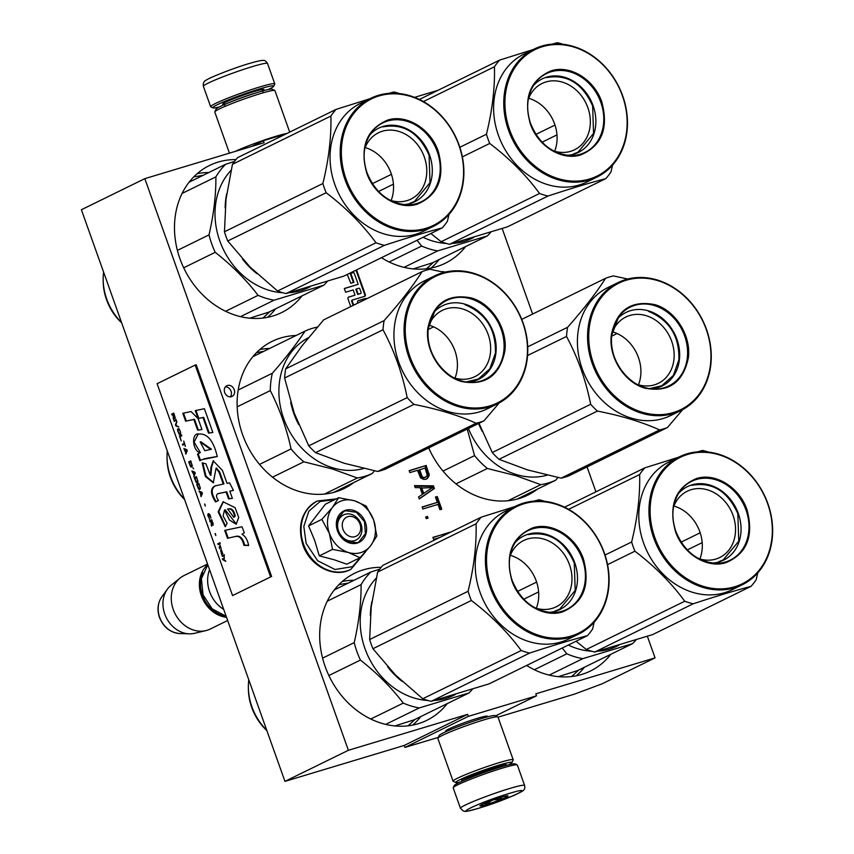 <?xml version="1.0" encoding="UTF-8"?>
<svg xmlns="http://www.w3.org/2000/svg" width="854" height="854" viewBox="0 0 854 854"><rect width="100%" height="100%" fill="white"/><g stroke="black" fill="none" stroke-linecap="round" stroke-linejoin="round"><path stroke-width="1.28" d="M446.642 731.291A22.215 1.665 -19.6 0 1 445.574 731.013A22.215 1.665 -19.6 0 1 477.525 718.289A22.215 1.665 -19.6 0 1 487.303 716.154A22.215 1.665 -19.6 0 1 486.652 717.04M495.662 715.833L536.504 695.818L535.789 693.822L655.05 657.879L602.187 683.787L574.582 694.099L498.031 717.168M284.948 781.378L348.379 750.292L144.828 178.646L81.386 209.732L284.948 781.378L404.209 745.446L404.913 747.442L438.251 737.397M438.091 90.268L414.574 97.356M404.913 747.442L468.355 716.357L536.504 695.818M468.355 716.357L467.64 714.35L404.209 745.446M348.379 750.292L467.64 714.35M144.828 178.646L264.089 142.703L263.374 140.707L251.652 146.45M286.261 133.811L263.374 140.707M235.96 159.581A81.92 68.235 63.9 0 0 209.518 165.473A81.92 68.235 63.9 0 0 179.97 258.794A81.92 68.235 63.9 0 0 281.617 312.585A81.92 68.235 63.9 0 0 302.028 295.868M296.071 335.494A81.92 68.235 63.9 0 0 272.148 341.365A81.92 68.235 63.9 0 0 242.6 434.686A81.92 68.235 63.9 0 0 344.247 488.477A81.92 68.235 63.9 0 0 353.94 482.457M381.151 567.334A81.92 68.235 63.9 0 0 354.709 573.215A81.92 68.235 63.9 0 0 325.161 666.547A81.92 68.235 63.9 0 0 426.808 720.338A81.92 68.235 63.9 0 0 447.229 703.611M381.439 257.716A81.92 68.235 63.9 0 0 445.169 263.299A81.92 68.235 63.9 0 0 465.59 246.582M428.708 447.944A81.92 68.235 63.9 0 0 527.74 495.16A81.92 68.235 63.9 0 0 537.433 489.128M526.63 665.458A81.92 68.235 63.9 0 0 590.37 671.052A81.92 68.235 63.9 0 0 610.781 654.324M227.452 385.474A5.957 4.964 63.9 0 0 226.822 385.72A5.957 4.964 63.9 0 0 224.826 392.883A5.957 4.964 63.9 0 0 231.445 396.662A5.957 4.964 63.9 0 0 232.074 396.416A5.957 4.964 63.9 0 0 234.071 389.253A5.957 4.964 63.9 0 0 227.452 385.474M347.268 274.454L350.802 283.272L353.962 282.311L350.791 273.397L353.31 272.639A0.801 0.662 63.9 0 1 354.218 273.195L358.178 284.318L344.301 288.503L345.624 292.217L353.182 289.933L355.029 295.142L348.763 297.032A1.601 1.334 63.9 0 0 348.016 298.932L350.738 306.575M353.673 305.145L352.179 300.939A0.801 0.662 63.9 0 1 352.553 300L364.551 296.381A1.601 1.334 63.9 0 0 365.298 294.491L356.545 269.907M366.579 298.825A1.601 1.334 63.9 0 0 365.309 298.505L358.392 300.587A1.601 1.334 63.9 0 0 357.645 302.487L357.858 303.095M426.189 465.483L409.151 470.618L409.867 472.614L417.478 470.319L420.574 477.888L423.936 479.457L426.594 479.03L429.274 475.262L426.189 465.483L409.215 470.8M419.25 498.971L434.387 488.499L433.437 485.83L414.5 485.627L415.204 487.634L420.029 487.655L422.41 494.327L418.535 496.975L419.25 498.971M439.938 509.731L441.753 509.187L437.237 496.505L435.423 497.049L437.323 502.387L422.1 506.977L422.815 508.984L438.038 504.394L439.938 509.731M425.666 516.99L426.253 518.656L428.067 518.111L427.47 516.435L425.666 516.99M450.037 532.448L432.903 537.337L433.618 539.333L439.767 537.486M655.05 657.879L647.375 636.305M595.921 491.819L587.061 466.935M532.618 314.048L502.184 228.552M230.313 396.843A5.957 4.964 63.9 0 0 230.729 390.438A5.957 4.964 63.9 0 0 225.413 386.841M355.029 295.142L348.357 297.256M358.178 284.318L344.333 288.599M350.791 273.397L350.257 273.654L353.407 282.482M364.434 296.423A1.601 1.334 63.9 0 0 364.775 294.747L356.022 270.174M353.15 305.401L351.656 301.206A0.801 0.662 -116.1 0 1 352.019 300.256L352.392 300.085M366.046 299.081A1.601 1.334 63.9 0 0 364.775 298.772L357.986 300.811M429.039 473.49L427.982 474.002L425.132 465.996M429.274 475.262L428.217 475.785L427.982 474.002M428.655 476.927L427.598 477.45L428.217 475.785M427.566 478.368L426.509 478.88L427.598 477.45M434.387 488.499L433.33 489.022L432.38 486.353L414.681 486.161M419.186 498.8L433.33 489.022M433.437 485.83L432.38 486.353M437.323 502.387L422.164 507.159M437.237 496.505L435.487 497.231M440.632 509.518L436.18 497.028M427.47 516.435L425.73 517.161M426.947 518.442L426.413 516.958M449.941 532.202L432.978 537.518M262.915 318.062L269.907 311.614M203.113 175.326L193.73 176.895M408.105 725.815L415.097 719.356M348.304 583.068L338.921 584.648M426.466 268.775L433.469 262.327M571.668 676.528L578.66 670.07M357.666 294.449L355.808 289.239L358.861 288.225A0.801 0.662 63.9 0 1 359.769 288.78L361.093 292.495A0.801 0.662 63.9 0 1 360.804 293.402L360.271 293.659A0.801 0.662 -116.1 0 1 360.185 293.691L357.666 294.449L358.189 294.192L356.342 288.983M424.822 477.546L421.566 477.418L418.599 470.191L425.089 468.024L427.342 475.475L424.822 477.546M422.687 494.071L420.542 488.072L432.455 487.602L422.687 494.071M358.189 294.192L360.719 293.434A0.801 0.662 63.9 0 0 360.804 293.402M425.879 477.023L423.733 477.866M424.801 477.354L422.527 477.866M423.595 477.343L421.566 477.418M422.623 476.895L421.908 476.009L420.851 476.521M421.908 476.009L419.656 469.668M423.744 493.559L421.598 487.549M342.956 529.224A10.643 8.86 63.9 0 0 355.029 536.654A10.643 8.86 63.9 0 0 359.993 524.089A10.643 8.86 -116.1 0 0 347.909 516.659A10.643 8.86 -116.1 0 0 342.956 529.224M209.582 569.735A29.783 24.809 -116.1 0 0 209.625 591.673A29.783 24.809 63.9 0 0 223.695 609.382M202.964 572.756A28.94 24.104 -116.1 0 0 202.483 595.302A28.94 24.104 63.9 0 0 224.058 615.777M207.768 564.643A29.783 24.809 -116.1 0 0 201.373 595.718A29.783 24.809 63.9 0 0 226.513 617.293M179.778 633.551C170.224 632.611 163.456 627.252 159.484 617.463C156.944 609.82 157.712 602.956 161.801 596.861A22.321 18.585 -116.1 0 0 159.655 617.293A22.321 18.585 -116.1 0 0 179.778 633.551L189.278 633.839A27.179 22.631 63.9 0 1 164.769 614.047A27.179 22.631 -116.1 0 1 167.395 589.175A27.179 22.631 -116.1 0 1 171.024 585.353L180.109 578.041A29.783 24.809 -116.1 0 0 173.255 609.5A29.783 24.809 63.9 0 0 205.867 630.615A29.783 24.809 63.9 0 0 210.212 629.056L227.655 620.506M180.109 578.041A29.783 24.809 -116.1 0 1 183.994 575.564L207.543 564.024M189.278 633.839A27.179 22.631 63.9 0 0 194.531 633.316L205.867 630.615M219.318 106.963A32.345 2.434 -19.6 0 1 212.966 107.871A32.345 2.434 -19.6 0 1 227.121 100.42A32.345 2.434 -19.6 0 1 259.349 89.008A32.345 2.434 -19.6 0 1 273.728 86.243A32.345 2.434 -19.6 0 1 269.181 89.083A32.345 2.434 -19.6 0 1 268.22 89.542M212.966 107.871L210.799 106.857A34.043 2.562 -19.6 0 1 210.639 106.707A34.043 2.562 -19.6 0 1 226.748 98.584A34.043 2.562 -19.6 0 1 259.627 86.991A34.043 2.562 -19.6 0 1 274.785 83.863A34.043 2.562 -19.6 0 1 274.753 84.076L273.728 86.243M524.602 785.434L517.343 765.045A34.043 2.562 160.4 0 0 517.182 764.896L515.026 763.882A32.345 2.434 160.4 0 0 500.775 766.999A32.345 2.434 160.4 0 0 454.264 785.52L453.228 787.676A34.043 2.562 160.4 0 0 453.196 787.89L460.455 808.279L463.327 811.044C466.07 810.862 461.021 813.179 478.955 808.183L514.14 795.384C523.918 790.441 525.477 790.462 524.602 785.434A34.043 2.562 160.4 0 0 509.443 788.562A34.043 2.562 160.4 0 0 476.564 800.155A34.043 2.562 160.4 0 0 460.455 808.279M517.182 764.896A34.043 2.562 160.4 0 0 502.184 768.184A34.043 2.562 160.4 0 0 453.228 787.676M508.76 793.601C478.902 802.418 447.464 817.833 479.147 808.108C509.005 799.28 540.443 783.876 508.76 793.601M501.351 797.23A14.892 1.121 160.4 0 0 479.937 805.76A14.892 1.121 160.4 0 0 486.556 804.479A14.892 1.121 160.4 0 0 501.394 799.227A14.892 1.121 160.4 0 0 507.916 795.789A14.892 1.121 160.4 0 0 501.351 797.23M484.592 803.283L486.577 804.297L491.658 800.497M493.879 799.696L500.465 799.429L501.853 797.081M486.577 804.297L486.001 802.685M500.465 799.429L499.846 797.689M508.674 764.8A29.783 2.242 160.4 0 0 511.888 762.665A29.783 2.242 160.4 0 0 498.651 765.216A29.783 2.242 160.4 0 0 468.963 775.72A29.783 2.242 160.4 0 0 455.919 782.595A29.783 2.242 160.4 0 0 459.762 782.211M511.888 762.665L513.179 759.964A31.918 2.402 160.4 0 0 513.201 759.772A31.918 2.402 160.4 0 0 498.992 762.697A31.918 2.402 160.4 0 0 468.163 773.564A31.918 2.402 160.4 0 0 453.068 781.175A31.918 2.402 160.4 0 0 453.218 781.314L455.919 782.595M504.362 765.942A23.613 1.772 160.4 0 0 505.984 764.447A23.613 1.772 160.4 0 0 495.587 766.721A23.613 1.772 160.4 0 0 461.619 780.246A23.613 1.772 160.4 0 0 463.829 780.375M513.201 759.772L497.967 716.997A31.918 2.402 160.4 0 0 497.829 716.858L495.117 715.577A29.783 2.242 160.4 0 0 481.998 718.449A29.783 2.242 160.4 0 0 439.159 735.507L437.867 738.208A31.918 2.402 160.4 0 0 437.835 738.4L453.068 781.175M497.829 716.858A31.918 2.402 160.4 0 0 483.77 719.922A31.918 2.402 160.4 0 0 437.867 738.208M235.32 151.371A31.918 2.402 -19.6 0 1 275.938 136.288A31.918 2.402 -19.6 0 1 287.157 133.373M229.438 153.144L214.781 111.991A31.918 2.402 -19.6 0 1 214.802 111.789A31.918 2.402 -19.6 0 1 260.705 93.513A31.918 2.402 -19.6 0 1 274.764 90.439A31.918 2.402 -19.6 0 1 274.913 90.577L289.709 132.114M214.802 111.789L216.094 109.088A29.783 2.242 -19.6 0 1 258.943 92.029A29.783 2.242 -19.6 0 1 272.063 89.158L274.764 90.439M442.756 271.988L446.162 271.914M442.233 271.86L443.002 271.487M342.219 500.668A27.659 23.037 63.9 0 0 332.387 507.489L338.664 497.701L354.239 500.732A27.659 23.037 63.9 0 0 342.219 500.668M345.08 514.289A14.048 11.7 -116.1 0 1 360.676 523.203A14.048 11.7 -116.1 0 1 355.958 540.091A14.048 11.7 -116.1 0 1 354.474 540.678A14.048 11.7 -116.1 0 1 338.878 531.764A14.048 11.7 -116.1 0 1 343.596 514.877A14.048 11.7 -116.1 0 1 345.08 514.289M364.22 553.264L352.446 566.682L335.003 569.49L317.656 560.758L306.127 543.379L303.821 526.32L308.86 511.183L320.069 501.522L334.821 499.579M345.635 510.265A17.443 14.529 -116.1 0 1 365.437 522.445A17.443 14.529 -116.1 0 1 357.303 543.048A17.443 14.529 -116.1 0 1 337.501 530.868A17.443 14.529 -116.1 0 1 345.635 510.265M338.664 497.701L325.406 504.191L308.593 525.872L314.71 540.486L319.279 555.869L334.095 559.744L346.777 564.195L360.025 557.705L348.411 552.495C339.454 549.453 333.092 543.059 329.324 533.334C326.1 523.438 327.125 514.823 332.387 507.489L321.851 519.371L329.324 533.334L332.537 549.378L319.279 555.869M332.537 549.378L348.411 552.495A27.659 23.037 63.9 0 0 370.38 546.048L370.732 545.589A27.659 23.037 -116.1 0 0 373.732 520.299L373.508 519.67A27.659 23.037 -116.1 0 0 354.826 500.903L354.239 500.732M308.593 525.872L321.851 519.371M354.826 500.903L366.152 506.027L373.508 519.67M373.732 520.299L376.838 536.024L370.732 545.589M370.38 546.048L360.025 557.705M345.571 510.767L356.406 512.272L364.466 521.57L365.427 533.675L358.755 542.044L356.951 542.749L346.116 541.244L338.045 531.946L337.095 519.851L343.767 511.471L345.571 510.767M423.093 237.295A71.277 59.374 63.9 0 0 446.407 243.454M452.748 243.422A71.277 59.374 63.9 0 0 464.266 241.362A71.277 59.374 -116.1 0 0 471.792 238.405L473.724 237.455M413.272 268.903L432.53 262.786L487.346 235.917L437.622 250.905L404.049 267.355M490.826 232.192A78.728 65.577 -116.1 0 1 487.346 235.917M417.04 240.262L421.641 246.059A78.728 65.577 63.9 0 0 437.622 250.905M389.146 261.986L421.641 246.059M542.098 142.18L556.979 134.879M553.456 150.87A36.925 30.755 63.9 0 0 574.561 149.781A36.925 30.755 63.9 0 0 587.872 107.721A36.925 30.755 -116.1 0 0 542.066 83.468A36.925 30.755 -116.1 0 0 528.263 99.48M567.248 155.321A40.96 34.117 63.9 0 0 593.124 105.757A40.96 34.117 -116.1 0 0 533.206 85.859M554.662 151.254A36.925 30.755 63.9 0 0 554.63 124.011A36.925 30.755 -116.1 0 0 528.711 98.295M601.824 102.053C608.774 128.196 601.835 145.778 580.998 154.83C562.071 161.182 537.742 146.226 530.238 123.627C523.278 97.495 530.217 79.902 551.065 70.861C569.981 64.509 594.32 79.465 601.824 102.053M509.635 129.84A70.423 58.659 -116.1 0 1 542.471 46.682A70.423 58.659 -116.1 0 1 622.427 95.851A70.423 58.659 63.9 0 1 589.591 178.998A70.423 58.659 63.9 0 1 509.635 129.84M430.854 233.494L441.134 241.725A80.852 67.349 63.9 0 0 449.567 244.276L507.393 226.854L605.817 178.614A80.852 67.349 63.9 0 0 610.973 171.964L612.542 165.153M441.134 241.725L539.557 193.484A80.852 67.349 63.9 0 0 547.99 196.046C570.493 188.649 589.772 182.841 605.817 178.614M462.366 156.858L489.726 143.451C509.56 158.545 526.171 175.23 539.557 193.484M449.567 244.276L547.99 196.046M419.367 99.448L499.601 60.122L533.259 49.521M563.085 44.291A80.852 67.349 -116.1 0 0 557.427 42.7L552.218 44.109M423.435 101.573L494.445 66.772A80.852 67.349 -116.1 0 1 499.601 60.122M459.847 147.272L486.449 134.238C492.342 110.177 495 87.684 494.445 66.772M486.449 134.238A80.852 67.349 -116.1 0 0 487.965 138.882A80.852 67.349 63.9 0 0 489.726 143.451M596.978 177.056L586.826 182.03A71.277 59.374 63.9 0 1 498.384 135.22A71.277 59.374 -116.1 0 1 524.089 54.015L534.241 49.041A71.277 59.374 -116.1 0 1 622.683 95.851A71.277 59.374 63.9 0 1 596.978 177.056A71.277 59.374 63.9 0 1 508.536 130.246A71.277 59.374 -116.1 0 1 534.241 49.041M535.938 134.377L554.993 125.047M546.56 77.597C567.109 73.903 582.471 83.35 592.644 105.939L593.562 133.416L577.998 152.183L573.717 153.869M478.571 423.499A71.277 59.374 63.9 0 0 482.126 431.185M468.419 428.473A71.277 59.374 63.9 0 0 516.339 474.536A71.277 59.374 -116.1 0 0 547.254 475.144M508.013 500.743L540.817 484.666L515.912 475.678L487.356 468.472L455.983 483.855M517.033 499.131L555.676 480.194L557.993 477.503M555.676 480.194A78.728 65.577 -116.1 0 1 540.817 484.666M467.213 429.071L474.557 455.62A78.728 65.577 63.9 0 0 487.356 468.472M443.012 471.077L474.557 455.62M637.265 384.417A36.925 30.755 63.9 0 0 658.37 383.318A36.925 30.755 63.9 0 0 673.902 359.79A36.925 30.755 -116.1 0 0 659.768 323.431A36.925 30.755 -116.1 0 0 625.875 317.015A36.925 30.755 -116.1 0 0 612.072 333.017M651.058 388.858A40.96 34.117 63.9 0 0 679.389 359.865A40.96 34.117 -116.1 0 0 658.477 315.521A40.96 34.117 -116.1 0 0 617.015 319.396M638.472 384.791A36.925 30.755 63.9 0 0 640.66 376.091A36.925 30.755 -116.1 0 0 612.521 331.832M688.313 358.039C683.029 382.699 668.565 392.733 644.909 388.143C624.274 382.496 608.187 356.887 611.368 334.736C616.652 310.066 631.117 300.032 654.772 304.622C675.397 310.269 691.484 335.878 688.313 358.039M589.217 328.021A70.423 58.659 -116.1 0 1 657.633 280.592A70.423 58.659 -116.1 0 1 710.453 364.743A70.423 58.659 63.9 0 1 642.048 412.172A70.423 58.659 63.9 0 1 589.217 328.021M478.998 423.296L492.246 452.524A80.852 67.349 63.9 0 0 499.003 459.324L527.644 469.935L561.163 478.144A80.852 67.349 63.9 0 0 569.01 475.785L667.433 427.544L682.709 409.6M492.246 452.524L590.669 404.294A80.852 67.349 63.9 0 0 597.437 411.084C621.37 415.77 642.091 422.047 659.587 429.914A80.852 67.349 63.9 0 0 667.433 427.544M527.569 355.531L566.512 336.444C577.795 357.484 585.844 380.094 590.669 404.294M499.003 459.324L597.437 411.084M561.163 478.144L659.587 429.914M627.786 279.023L613.45 275.917A80.852 67.349 -116.1 0 0 605.593 278.287C596.156 293.039 583.485 309.372 567.6 327.296L527.719 346.831M521.741 319.385L605.593 278.287M567.6 327.296A80.852 67.349 -116.1 0 0 566.928 331.832A80.852 67.349 63.9 0 0 566.512 336.444M680.787 410.593L670.636 415.567A71.277 59.374 63.9 0 1 605.187 403.184A71.277 59.374 63.9 0 1 577.912 332.985A71.277 59.374 -116.1 0 1 607.899 287.563L618.05 282.589A71.277 59.374 -116.1 0 1 683.488 294.972A71.277 59.374 -116.1 0 1 710.763 365.181A71.277 59.374 63.9 0 1 680.787 410.593A71.277 59.374 63.9 0 1 615.339 398.21A71.277 59.374 63.9 0 1 588.064 328.011A71.277 59.374 -116.1 0 1 618.05 282.589M611.667 336.188L617.09 333.53M648.442 311.347C669.397 320.026 679.549 336.198 678.887 359.854L673.347 375.461L661.807 385.73L649.488 388.645M568.294 645.048A71.277 59.374 63.9 0 0 591.598 651.207M597.949 651.175A71.277 59.374 63.9 0 0 609.457 649.115A71.277 59.374 -116.1 0 0 616.983 646.158L618.915 645.208M558.463 676.646L577.72 670.529L632.536 643.67L582.812 658.647L549.25 675.098M636.016 639.945A78.728 65.577 -116.1 0 1 632.536 643.67M562.242 648.015L566.842 653.812A78.728 65.577 63.9 0 0 582.812 658.647M534.348 669.739L566.842 653.812M687.289 549.923L702.18 542.632M698.647 558.623A36.925 30.755 63.9 0 0 719.751 557.534A36.925 30.755 63.9 0 0 733.074 515.464A36.925 30.755 -116.1 0 0 687.256 491.221A36.925 30.755 -116.1 0 0 673.464 507.233M712.439 563.074A40.96 34.117 63.9 0 0 738.315 513.51A40.96 34.117 -116.1 0 0 678.396 493.612M699.864 558.996A36.925 30.755 63.9 0 0 699.832 531.754A36.925 30.755 -116.1 0 0 673.902 506.048M747.015 509.806C753.975 535.938 747.026 553.531 726.188 562.572C707.261 568.924 682.933 553.968 675.429 531.38C668.468 505.248 675.418 487.655 696.256 478.614C715.182 472.262 739.511 487.218 747.015 509.806M654.826 537.582A70.423 58.659 -116.1 0 1 687.662 454.435A70.423 58.659 -116.1 0 1 767.618 503.604A70.423 58.659 63.9 0 1 734.782 586.751A70.423 58.659 63.9 0 1 654.826 537.582M576.044 641.247L586.324 649.478A80.852 67.349 63.9 0 0 594.758 652.029L652.584 634.607L751.018 586.367A80.852 67.349 63.9 0 0 756.174 579.717L757.744 572.895M586.324 649.478L684.748 601.237A80.852 67.349 63.9 0 0 693.192 603.789C715.684 596.402 734.963 590.594 751.018 586.367M607.557 564.611L634.917 551.204C654.751 566.298 671.361 582.972 684.748 601.237M594.758 652.029L693.192 603.789M564.558 507.191L644.791 467.875L678.46 457.274M708.276 452.044A80.852 67.349 -116.1 0 0 702.618 450.453L697.408 451.862M568.625 509.326L639.635 474.525A80.852 67.349 -116.1 0 1 644.791 467.875M605.048 555.025L631.64 541.991C637.532 517.919 640.19 495.437 639.635 474.525M631.64 541.991A80.852 67.349 -116.1 0 0 633.156 546.635A80.852 67.349 63.9 0 0 634.917 551.204M742.169 584.809L732.017 589.783A71.277 59.374 63.9 0 1 643.574 542.973A71.277 59.374 -116.1 0 1 669.28 461.768L679.432 456.794A71.277 59.374 -116.1 0 1 767.874 503.604A71.277 59.374 63.9 0 1 742.169 584.809A71.277 59.374 63.9 0 1 653.726 537.999A71.277 59.374 -116.1 0 1 679.432 456.794M681.14 542.13L700.184 532.8M691.751 485.35C712.3 481.656 727.661 491.103 737.835 513.681L738.753 541.169L723.199 559.936L718.908 561.622M242.408 258.943A71.277 59.374 63.9 0 0 256.915 273.643M103.59 272.074A52.98 44.13 63.9 0 0 103.163 279.621L103.185 281.372A49.788 41.472 63.9 0 0 121.663 322.855M103.163 279.621A52.98 44.13 63.9 0 0 121.556 322.534M183.685 267.782L215.229 252.314C231.936 265.477 246.23 279.813 258.089 295.345A78.728 65.577 63.9 0 0 274.059 300.192L323.783 285.204L268.967 312.073L249.71 318.19M177.397 250.382L209.016 234.882A78.728 65.577 63.9 0 0 215.229 252.314M226.748 193.612A71.277 59.374 63.9 0 0 225.157 207.81M231.05 170.352A71.277 59.374 63.9 0 0 221.581 245.514A71.277 59.374 63.9 0 0 282.845 292.741M289.196 292.708A71.277 59.374 63.9 0 0 300.704 290.648A71.277 59.374 -116.1 0 0 308.23 287.691L310.162 286.741M240.497 316.642L274.059 300.192M327.263 281.478A78.728 65.577 -116.1 0 1 323.783 285.204M234.508 161.427L225.659 164.267A78.728 65.577 63.9 0 0 215.891 176.863C216.03 195.022 213.735 214.354 209.016 234.882M225.595 311.272L258.089 295.345M182.083 193.431L215.891 176.863M189.097 182.19L225.659 164.267M378.536 191.467L393.427 184.165M277.571 291.011L375.995 242.771A80.852 67.349 63.9 0 0 384.439 245.333C406.931 237.935 426.21 232.128 442.265 227.901L343.831 276.141L286.005 293.573A80.852 67.349 63.9 0 1 277.571 291.011L250.211 267.195L227.74 240.977A80.852 67.349 -116.1 0 1 225.979 236.409A80.852 67.349 -116.1 0 1 224.463 231.765L322.887 183.525C328.779 159.463 331.437 136.971 330.882 116.069A80.852 67.349 -116.1 0 1 336.038 109.408L237.615 157.648A80.852 67.349 -116.1 0 0 232.448 164.299L330.882 116.069M232.448 164.299L226.011 199.228L224.463 231.765M389.894 200.167A36.925 30.755 63.9 0 0 410.998 199.067A36.925 30.755 63.9 0 0 424.321 157.008A36.925 30.755 -116.1 0 0 378.503 132.754A36.925 30.755 -116.1 0 0 364.711 148.767M403.686 204.608A40.96 34.117 63.9 0 0 429.562 155.044A40.96 34.117 -116.1 0 0 369.643 135.145M391.111 200.541A36.925 30.755 63.9 0 0 391.079 173.298A36.925 30.755 -116.1 0 0 365.16 147.582M438.262 151.35C445.222 177.483 438.273 195.064 417.435 204.117C398.519 210.468 374.18 195.513 366.676 172.914C359.715 146.781 366.665 129.189 387.502 120.147C406.429 113.795 430.758 128.751 438.262 151.35M346.073 179.126A70.423 58.659 -116.1 0 1 378.909 95.968A70.423 58.659 -116.1 0 1 458.865 145.137A70.423 58.659 63.9 0 1 426.029 228.285A70.423 58.659 63.9 0 1 346.073 179.126M227.74 240.977L326.164 192.737C345.998 207.832 362.608 224.517 375.995 242.771M286.005 293.573L384.439 245.333M442.265 227.901A80.852 67.349 63.9 0 0 447.421 221.25L448.99 214.439M399.523 93.577A80.852 67.349 -116.1 0 0 393.865 91.986L388.655 93.396M369.707 98.808L336.038 109.408M322.887 183.525A80.852 67.349 -116.1 0 0 324.403 188.168A80.852 67.349 63.9 0 0 326.164 192.737M433.416 226.342L423.264 231.317A71.277 59.374 63.9 0 1 334.821 184.507A71.277 59.374 -116.1 0 1 360.527 103.302L370.679 98.327A71.277 59.374 -116.1 0 1 459.121 145.137A71.277 59.374 63.9 0 1 433.416 226.342A71.277 59.374 63.9 0 1 344.973 179.532A71.277 59.374 -116.1 0 1 370.679 98.327M372.387 183.663L391.431 174.333M382.998 126.883C403.547 123.189 418.908 132.637 429.082 155.225L430 182.703L414.446 201.469L410.155 203.156M290.691 402.341A71.277 59.374 63.9 0 0 298.644 424.513M167.309 451.029A52.98 44.13 63.9 0 0 167.042 457.2L167.064 458.95A49.788 41.472 63.9 0 0 184.56 499.483M167.042 457.2A52.98 44.13 63.9 0 0 184.421 499.088M237.177 406.824L270.291 390.598C279.642 408.852 286.56 428.302 291.065 448.937A78.728 65.577 63.9 0 0 303.875 461.8L332.43 468.995L357.324 477.994L324.52 494.071M238.191 390L272.341 373.262A78.728 65.577 63.9 0 0 270.291 390.598M308.475 337.714A71.277 59.374 63.9 0 0 280.251 405.842A71.277 59.374 63.9 0 0 332.857 467.853A71.277 59.374 -116.1 0 0 363.761 468.462M272.501 477.172L303.875 461.8M333.54 492.448L372.184 473.511L374.511 470.832M372.184 473.511A78.728 65.577 -116.1 0 1 357.324 477.994M317.378 327.082A78.728 65.577 63.9 0 0 305.027 331.117C296.551 343.981 285.663 358.029 272.341 373.262M259.52 464.395L291.065 448.937M252.848 356.684L305.027 331.117M377.671 471.472L476.105 423.232A80.852 67.349 63.9 0 0 483.951 420.862L385.517 469.102A80.852 67.349 63.9 0 1 377.671 471.472L344.151 463.252L315.521 452.641A80.852 67.349 63.9 0 1 308.753 445.852L294.235 413.122L284.596 378.012A80.852 67.349 -116.1 0 1 285.012 373.39A80.852 67.349 -116.1 0 1 285.684 368.853L384.108 320.613C400.003 302.7 412.674 286.357 422.111 271.604A80.852 67.349 -116.1 0 1 429.957 269.234L444.293 272.341M422.111 271.604L323.687 319.844L302.241 345.539L285.684 368.853M453.773 377.735A36.925 30.755 63.9 0 0 474.877 376.646A36.925 30.755 63.9 0 0 490.409 353.118A36.925 30.755 -116.1 0 0 476.286 316.749A36.925 30.755 -116.1 0 0 442.383 310.333A36.925 30.755 -116.1 0 0 428.591 326.345M467.565 382.186A40.96 34.117 63.9 0 0 495.896 353.182A40.96 34.117 -116.1 0 0 474.995 308.838A40.96 34.117 -116.1 0 0 433.522 312.724M454.99 378.108A36.925 30.755 63.9 0 0 457.168 369.408A36.925 30.755 -116.1 0 0 429.039 325.161M504.821 351.357C499.537 376.027 485.072 386.061 461.416 381.471C440.781 375.824 424.705 350.215 427.875 328.053C433.159 303.383 447.624 293.349 471.28 297.95C491.915 303.597 507.991 329.206 504.821 351.357M405.735 321.339A70.423 58.659 -116.1 0 1 474.141 273.91A70.423 58.659 -116.1 0 1 526.971 358.072A70.423 58.659 63.9 0 1 458.555 405.501A70.423 58.659 63.9 0 1 405.735 321.339M308.753 445.852L407.177 397.612A80.852 67.349 63.9 0 0 413.944 404.401C437.888 409.098 458.609 415.375 476.105 423.232M284.596 378.012L383.019 329.772C394.302 350.802 402.351 373.411 407.177 397.612M315.521 452.641L413.944 404.401M483.951 420.862L499.227 402.917M384.108 320.613A80.852 67.349 -116.1 0 0 383.435 325.15A80.852 67.349 63.9 0 0 383.019 329.772M497.295 403.921L487.143 408.895A71.277 59.374 63.9 0 1 421.705 396.512A71.277 59.374 63.9 0 1 394.431 326.303A71.277 59.374 -116.1 0 1 424.406 280.881L434.558 275.906A71.277 59.374 -116.1 0 1 500.006 288.289A71.277 59.374 -116.1 0 1 527.281 358.499A71.277 59.374 63.9 0 1 497.295 403.921A71.277 59.374 63.9 0 1 431.857 391.538A71.277 59.374 63.9 0 1 404.572 321.328A71.277 59.374 -116.1 0 1 434.558 275.906M428.185 329.505L433.608 326.847M464.95 304.664C485.905 313.343 496.057 329.516 495.395 353.182L489.854 368.789L478.325 379.048L465.996 381.962M387.599 666.696A71.277 59.374 63.9 0 0 402.106 681.396M248.781 679.827A52.98 44.13 63.9 0 0 248.365 687.374L248.386 689.125A49.788 41.472 63.9 0 0 266.864 730.597M248.365 687.374A52.98 44.13 63.9 0 0 266.747 730.287M328.875 675.525L360.42 660.067C377.137 673.219 391.42 687.566 403.28 703.098A78.728 65.577 63.9 0 0 419.25 707.934L468.985 692.957L414.169 719.815L394.911 725.932M322.588 658.135L354.218 642.635A78.728 65.577 63.9 0 0 360.42 660.067M371.938 601.365A71.277 59.374 63.9 0 0 370.358 615.563M376.251 578.105A71.277 59.374 63.9 0 0 366.782 653.257A71.277 59.374 63.9 0 0 428.035 700.493M434.387 700.461A71.277 59.374 63.9 0 0 445.895 698.401A71.277 59.374 -116.1 0 0 453.421 695.444L455.363 694.494M385.688 724.384L419.25 707.934M472.454 689.231A78.728 65.577 -116.1 0 1 468.985 692.957M379.699 569.18L370.849 572.02A78.728 65.577 63.9 0 0 361.093 584.616C361.221 602.764 358.926 622.107 354.218 642.635M370.785 719.025L403.28 703.098M327.285 601.184L361.093 584.616M334.288 589.943L370.849 572.02M523.726 599.22L538.618 591.918M422.762 698.764L521.196 650.524A80.852 67.349 63.9 0 0 529.629 653.075C552.132 645.688 571.401 639.881 587.456 635.654L489.032 683.894L431.206 701.315A80.852 67.349 63.9 0 1 422.762 698.764L395.402 674.938L372.931 648.72A80.852 67.349 -116.1 0 1 371.17 644.162A80.852 67.349 -116.1 0 1 369.654 639.518L468.077 591.278C473.97 567.216 476.639 544.724 476.073 523.812A80.852 67.349 -116.1 0 1 481.229 517.161L382.805 565.401A80.852 67.349 -116.1 0 0 377.649 572.052L476.073 523.812M377.649 572.052L371.212 606.981L369.654 639.518M535.084 607.909A36.925 30.755 63.9 0 0 556.189 606.82A36.925 30.755 63.9 0 0 569.511 564.75A36.925 30.755 -116.1 0 0 523.694 540.507A36.925 30.755 -116.1 0 0 509.902 556.52M548.876 612.361A40.96 34.117 63.9 0 0 574.753 562.797A40.96 34.117 -116.1 0 0 514.834 542.898M536.301 608.283A36.925 30.755 63.9 0 0 536.269 581.051A36.925 30.755 -116.1 0 0 510.35 555.335M583.453 559.092C590.413 585.225 583.474 602.817 562.626 611.87C543.71 618.211 519.371 603.255 511.877 580.667C504.917 554.534 511.856 536.942 532.693 527.9C551.62 521.548 575.959 536.504 583.453 559.092M491.274 586.879A70.423 58.659 -116.1 0 1 524.1 503.721A70.423 58.659 -116.1 0 1 604.056 552.89A70.423 58.659 63.9 0 1 571.219 636.038A70.423 58.659 63.9 0 1 491.274 586.879M372.931 648.72L471.355 600.49C491.199 615.585 507.81 632.259 521.196 650.524M431.206 701.315L529.629 653.075M587.456 635.654A80.852 67.349 63.9 0 0 592.612 629.003L594.181 622.182M544.724 501.33A80.852 67.349 -116.1 0 0 539.055 499.739L533.846 501.149M514.898 506.561L481.229 517.161M468.077 591.278A80.852 67.349 -116.1 0 0 469.604 595.921A80.852 67.349 63.9 0 0 471.355 600.49M578.606 634.095L568.454 639.07A71.277 59.374 63.9 0 1 480.012 592.26A71.277 59.374 -116.1 0 1 505.717 511.055L515.869 506.08A71.277 59.374 -116.1 0 1 604.312 552.89A71.277 59.374 63.9 0 1 578.606 634.095A71.277 59.374 63.9 0 1 490.164 587.285A71.277 59.374 -116.1 0 1 515.869 506.08M517.577 591.416L536.622 582.086M528.188 534.636C548.738 530.942 564.099 540.39 574.283 562.967L575.19 590.456L559.637 609.222L555.346 610.909M222.787 559.007L225.648 560.982M224.378 557.427L223.962 559.338L222.328 558.772L222.958 559.509M222.627 559.605L225.776 561.345L224.09 559.712L224.186 556.872L223.62 559.445M171.665 414.137L171.964 414.98L172.914 414.51L173.554 419.442L174.141 417.681L174.953 418.599L175.241 417.798L173.778 413.101L171.665 414.137L172.284 414.82M176.073 419.527L173.96 420.563L174.259 421.396L176.372 420.36L176.073 419.527M176.767 421.481L175.444 424.748L175.849 425.868L178.753 427.064L175.913 425.175L176.767 421.481M180.343 431.537L178.988 428.761L177.76 428.868L177.632 430.736L179.191 434.238L180.6 433.875L180.343 431.537M181.838 435.732L181.539 434.889L179.425 435.924L181.219 440.952L179.991 436.629L181.838 435.732M185.596 453.25L185.894 454.082L187.207 450.816L186.812 449.695L183.898 448.499L186.097 453.591M190.837 466.914L192.321 466.188L190.794 460.872L188.681 461.907L190.453 466.444L191.616 467.021M192.865 467.725L193.623 468.825L192.865 467.725M194.819 472.177L191.915 470.981L193.943 474.909L193.901 476.575L195.214 473.297L194.819 472.177M196.078 482.232L197.007 482.926L197.936 481.976L196.409 476.649L194.296 477.685L196.078 482.232L197.242 482.809M198.459 488.936L199.398 489.63L200.327 488.68L198.801 483.353L196.687 484.389L198.459 488.936L199.622 489.513M204.608 504.127L205.312 506.08L204.853 504.052M219.937 542.717L217.823 543.752L218.122 544.585L220.236 543.55L219.937 542.717M221.197 553.082L221.698 554.641L222.766 553.627L221.282 549.602L222.478 552.954L220.652 549.912L221.453 553.008M185.393 446.45L183.727 441.038L184.304 443.375L182.414 444.304L182.713 445.147L184.603 444.219L185.393 446.45M201.064 496.686L202.377 493.409L201.982 492.299L199.067 491.093L200.114 492.224L201.064 496.686M219.275 546.645L219.617 548.78L219.617 547.297L220.428 546.902L221.154 548.353L219.958 545.001L220.172 546.208L219.254 547.478M209.529 519.435L208.344 514.77L209.486 514.695L211.002 518.058L209.945 514.802L208.718 513.596L207.874 514.183L207.917 515.795L209.774 519.36M209.967 521.687L210.906 521.218L211.557 526.149L212.144 524.388L213.126 525.221L211.781 519.808L209.668 520.844L209.967 521.687M215.101 533.601L215.806 535.554L215.347 533.526M222.104 555.762L222.35 556.456L224.463 555.42L224.218 554.726L222.104 555.762L222.67 556.306M235.341 536.547C239.408 535.607 242.269 538.543 243.934 545.343L248.621 545.546C247.681 540.08 245.472 536.312 242.002 534.241L244.329 532.8L241.97 526.758L224.698 530.387L227.516 538.298L236.024 536.333C240.102 535.394 242.963 538.33 244.618 545.14L248.599 545.311M225.275 526.737L227.111 523.278L223.118 516.019L224.506 509.966L229.491 520.075L236.152 524.228L238.714 517.481L235.085 507.639L223.065 501.778L218.122 511.866L225.275 526.737M215.08 485.905C210.18 488.413 210.34 493.751 215.55 501.906L218.485 500.465C216.126 497.209 215.923 494.946 217.877 493.697L226.096 492L228.552 498.917L232.384 498.352L229.822 491.157L233.452 490.388L229.545 482.83L227.047 483.364L222.456 470.469L213.212 460.797L210.959 467.319L210.372 475.304L205.91 463.829L202.152 462.847L205.334 476.436L213.286 482.788L216.051 468.216L219.019 472.155L223.257 484.069L214.61 486.022M218.304 493.569L226.769 491.797L229.235 498.715L232.352 498.256M202.099 459.612L217.268 456.559C213.596 440.856 207.447 433.341 198.843 434.024C191.68 432.402 191.798 449.311 199.687 452.823L197.52 454.157L199.857 460.712L202.099 459.612M201.971 429.53L198.064 418.556L191.008 411.543L182.799 413.283L185.617 421.193L193.826 419.474L197.637 430.17L201.971 429.53M204.394 408.703L195.288 410.635L198.107 418.545L202.985 417.553L208.525 433.138L212.859 432.498L204.394 408.703M232.555 595.58L270.611 576.93L195.171 365.053L157.104 383.713L232.555 595.58L270.611 576.93M173.8 413.155L172.006 414.041M174.429 418.193L175.102 418.428M172.914 414.51L173.853 414.051L174.771 418.097M173.213 418.471L173.746 418.898M174.067 416.869L173.554 418.364M173.96 420.563L174.579 421.246M176.095 419.581L174.301 420.456M176.906 421.876L175.785 424.651M175.849 425.868L178.657 426.786M175.988 425.207L176.191 425.772M179.191 434.238L179.82 434.323M178.817 433.768L179.532 434.131M177.504 429.487L177.867 430.032M179.425 435.924L180.045 436.607M181.56 434.942L179.767 435.828M185.937 452.417L185.937 453.143M184.197 449.332L185.286 449.524M184.347 448.681L184.539 449.236M190.453 466.444L191.179 466.818M190.623 466.038L189.246 462.612L190.816 461.843L191.926 465.398L190.794 466.348M188.681 461.907L189.3 462.59M190.816 460.925L189.022 461.8M193.943 474.909L193.943 475.625M192.214 471.824L193.292 472.016M192.353 471.162L192.545 471.718M194.296 477.685L194.915 478.368M196.431 476.703L194.637 477.589M196.687 484.389L197.306 485.072M198.822 483.407L197.028 484.293M217.823 543.752L218.443 544.436M219.958 542.77L218.165 543.646M182.414 444.304L183.034 444.987M184.549 443.322L182.756 444.208M201.106 495.021L201.106 495.736M199.366 491.936L200.455 492.128M199.516 491.274L199.708 491.829M220.172 546.208L219.617 546.549M207.789 514.546L208.152 515.09M209.251 514.482L209.828 514.599M209.016 514.439L209.593 514.386M209.668 520.844L210.287 521.527M211.803 519.862L210.009 520.737M212.432 524.9L213.105 525.135M211.205 525.178L211.739 525.605M212.07 523.577L211.546 525.071M224.228 554.78L222.435 555.655M243.934 545.343L244.618 545.14M227.516 538.298L236.024 536.333M225.392 530.238L228.189 538.084M224.602 510.158L225.189 509.785L236.387 524.132M223.406 501.682L218.795 511.631L225.477 526.117M219.019 472.155L219.702 471.952L223.94 483.866L223.257 484.069M202.814 463.017L205.985 476.158L213.628 482.659M216.404 468.205L219.702 471.952M210.959 467.319L211.643 467.117L210.906 475.144M213.564 460.712L211.643 467.117M229.822 491.157L233.43 490.335M228.552 498.917L229.235 498.715M226.096 492L226.769 491.797M215.763 485.691C210.853 488.189 211.002 493.527 216.233 501.704M205.227 458.566L217.236 456.474M197.52 454.157L198.203 453.954L200.498 460.391M199.687 452.823L198.203 453.954M198.149 434.238L194.061 442.094L200.37 452.62M197.637 430.17L201.939 429.434M193.826 419.474L194.509 419.271L198.32 429.957M185.617 421.193L194.509 419.271M183.503 413.133L186.3 420.99M208.525 433.138L212.827 432.402M202.985 417.553L203.658 417.35L209.209 432.935M198.107 418.545L203.658 417.35M195.993 410.486L198.79 418.343M271.636 576.621L196.196 364.754L195.171 365.053M180.621 432.668L179.223 433.565L178.102 431.323L178.059 429.711L179.073 429.274L179.735 429.925M185.169 449.684L186.834 450.346L186.065 452.193L185.169 449.684L186.983 450.165M187.079 450.453L186.065 452.193M192.267 465.355L191.093 466.305M193.175 472.166L194.84 472.828L194.071 474.685L193.175 472.166L194.99 472.646M195.096 472.945L194.071 474.685M197.882 481.133L196.484 482.03L194.861 478.389L196.73 477.535M200.274 487.837L198.865 488.734L197.253 485.093L199.11 484.239M220.812 550.649L221.848 553.424L220.791 551.481L221.261 550.595M200.338 492.278L202.003 492.939L201.234 494.797L200.338 492.278L202.152 492.758M202.249 493.057L201.234 494.797M213.212 524.185L212.315 524.142L211.184 521.089L212.091 520.684M227.548 509.112L228.498 508.909M228.135 508.941C231.637 507.97 234.007 510.318 235.213 515.965L234.242 517.15M200.199 441.977L200.882 441.764L211.44 449.236L204.779 450.698L200.199 441.977L210.757 449.45M174.515 417.67L173.181 414.382M179.436 430.021L180.525 432.167M180.13 433.288L179.447 433.618M178.732 429.381L179.308 429.327M196.441 477.621L197.786 480.631M197.381 481.752L196.708 482.083M198.833 484.325L200.167 487.335M199.772 488.456L199.099 488.787M211.856 520.759L213.03 523.342M227.452 509.144C230.911 508.119 233.27 510.468 234.53 516.168L233.718 517.3L227.815 509.112M267.548 317.336A81.92 68.235 63.9 0 0 275.596 308.817M208.803 172.529A81.92 68.235 63.9 0 0 197.146 173.682M269.64 348.453A81.92 68.235 63.9 0 0 259.776 349.574M412.738 725.078A81.92 68.235 63.9 0 0 420.798 716.57M354.004 580.282A81.92 68.235 63.9 0 0 342.337 581.425M431.11 268.049A81.92 68.235 63.9 0 0 439.159 259.531M576.301 675.792A81.92 68.235 63.9 0 0 584.349 667.284M365.309 298.505L364.775 298.772M263.544 351.442A79.785 66.463 63.9 0 0 256.36 352.787M360.719 293.434L360.185 293.691M255.645 93.043A20.218 1.516 160.4 0 0 253.894 93.566A20.218 1.516 160.4 0 0 231.274 101.722M261.441 91.293A21.916 1.644 160.4 0 0 254.172 91.549A21.916 1.644 160.4 0 0 228.723 100.804A21.916 1.644 160.4 0 0 225.669 104.028M210.639 106.707L203.38 86.318A34.043 2.562 -19.6 0 1 219.478 78.194A34.043 2.562 -19.6 0 1 252.368 66.612A34.043 2.562 -19.6 0 1 267.526 63.484L274.785 83.863M465.206 779.787A20.218 1.516 -19.6 0 1 494.178 768.344A20.218 1.516 -19.6 0 1 502.921 766.358M350.663 569.469A38.088 31.726 -116.1 0 1 350.471 569.565A38.088 31.726 -116.1 0 1 303.213 544.553A38.088 31.726 -116.1 0 1 316.951 501.159A38.088 31.726 -116.1 0 1 317.144 501.074M303.597 544.361A38.088 31.726 -116.1 0 1 317.325 500.978L316.951 501.159C301.857 510.436 297.16 524.975 302.85 544.788C309.692 565.743 333.69 578.489 350.471 569.565L350.855 569.372A38.088 31.726 -116.1 0 1 303.597 544.361M530.569 123.542A43.874 36.541 -116.1 0 1 534.817 83.436A43.874 36.541 -116.1 0 1 570.045 71.853A43.874 36.541 -116.1 0 1 600.842 102.405A43.874 36.541 -116.1 0 1 570.152 155.535A43.874 36.541 -116.1 0 1 530.58 123.584C525.637 108.287 527.035 94.911 534.817 83.436M611.774 334.971A43.874 36.541 -116.1 0 1 618.616 316.973A43.874 36.541 -116.1 0 1 663.505 309.618A43.874 36.541 -116.1 0 1 687.289 357.975A43.874 36.541 -116.1 0 1 653.961 389.072A43.874 36.541 -116.1 0 1 611.763 335.099M675.76 531.295A43.874 36.541 -116.1 0 1 680.008 491.178A43.874 36.541 -116.1 0 1 715.246 479.606A43.874 36.541 -116.1 0 1 746.044 510.158A43.874 36.541 -116.1 0 1 715.342 563.288A43.874 36.541 -116.1 0 1 675.781 531.337M367.006 172.828A43.874 36.541 -116.1 0 1 371.255 132.722A43.874 36.541 -116.1 0 1 406.493 121.14A43.874 36.541 -116.1 0 1 437.291 151.702A43.874 36.541 -116.1 0 1 406.589 204.821A43.874 36.541 -116.1 0 1 367.028 172.871M428.292 328.299A43.874 36.541 -116.1 0 1 435.134 310.29A43.874 36.541 -116.1 0 1 480.012 302.935A43.874 36.541 -116.1 0 1 503.796 351.304A43.874 36.541 -116.1 0 1 470.469 382.4A43.874 36.541 -116.1 0 1 428.27 328.416M512.208 580.581A43.874 36.541 -116.1 0 1 516.446 540.465A43.874 36.541 -116.1 0 1 551.684 528.893A43.874 36.541 -116.1 0 1 582.481 559.445A43.874 36.541 -116.1 0 1 551.78 612.574A43.874 36.541 -116.1 0 1 512.219 580.624C507.276 565.327 508.674 551.951 516.446 540.465M207.618 458.086L208.291 457.872M234.53 516.168L235.213 515.965M161.801 596.861L167.395 589.175M224.805 105.266L223.716 104.295L225.766 103.985M263.128 90.257L262.893 91.709M203.38 86.318C202.878 83.03 203.925 80.927 206.519 79.988C208.259 78.237 232.886 68.267 249.026 63.57C261.452 59.951 262.52 60.431 263.043 60.431C264.484 60.036 265.978 61.05 267.526 63.484M446.311 730.362L446.663 731.344M486.321 716.122L486.673 717.104M464.501 778.389L465.024 779.862M502.579 764.832L503.113 766.305M336.241 498.885L317.325 500.978M365.726 551.599L350.855 569.372M207.81 564.772L201.405 578.692L203.049 594.896L212.155 608.827L226.171 616.332M570.152 155.535C551.897 153.795 538.714 143.13 530.622 123.552M653.961 389.072C630.498 389.339 607.877 360.473 611.784 335.035L618.616 316.973M715.342 563.288C697.088 561.548 683.905 550.883 675.813 531.305C670.828 516.04 672.226 502.664 680.008 491.178M406.589 204.821C388.335 203.081 375.152 192.428 367.06 172.839C362.075 157.574 363.473 144.198 371.255 132.722M470.469 382.4C447.005 382.656 424.395 353.802 428.302 328.363L435.134 310.29M551.78 612.574C533.526 610.834 520.353 600.17 512.251 580.592M225.189 509.763L224.506 509.966M216.735 468.013L216.051 468.216M211.055 475.102L210.372 475.304M203.679 459.004L204.362 458.801M204.245 458.833L204.928 458.63M204.501 458.758L205.184 458.555M227.484 509.123L228.157 508.909M234.402 517.097L233.718 517.3"/></g></svg>
